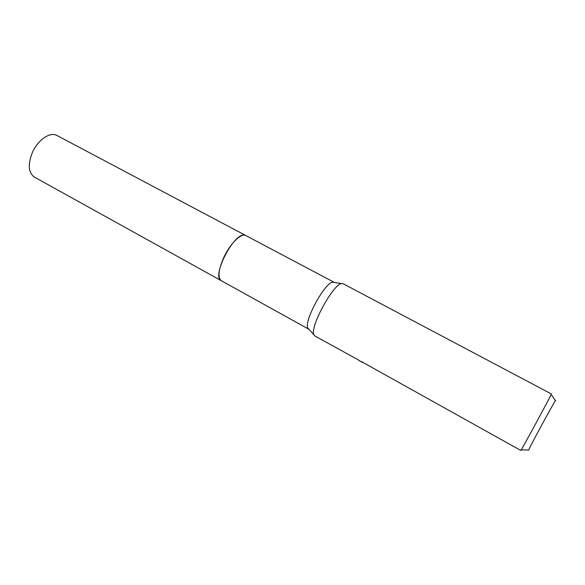 <?xml version="1.0" encoding="UTF-8"?>
<svg xmlns="http://www.w3.org/2000/svg" width="585" height="585" viewBox="0 0 585 585"><rect width="100%" height="100%" fill="white"/><g stroke="black" fill="none" stroke-linecap="round" stroke-linejoin="round"><path stroke-width="0.88" d="M308.909 329.26L307.812 328.039C303.834 321.223 324.792 282.555 332.675 282.167L333.742 282.167M221.408 280.763L221.291 280.705C210.995 276.866 234.278 231.74 244.815 235.185L245.897 235.579M358.846 360.155L314.825 335.965L313.889 334.766C309.619 327.381 333.106 284.047 341.625 283.593L343.139 283.725L551.436 393.99C550.77 396.111 520.138 452.549 520.789 450.443L361.208 361.464M358.737 360.367L362.62 362.532M555.706 400.462L555.406 400.688C552.723 404.498 530.419 445.646 528.694 449.975L528.657 450.07M245.78 235.514C241.408 232.669 230.322 243.448 223.938 257.137C218.424 269.656 217.54 277.517 221.291 280.705L34.361 177.065C28.438 172.75 27.722 164.692 32.219 152.875C37.608 140.049 50.178 131.42 56.913 135.464L333.881 282.189M221.291 280.698L308.704 329.165M307.812 328.039L313.889 334.766M332.675 282.167L341.625 283.593M555.406 400.688L551.224 394.444M528.694 449.975L521.184 449.88"/></g></svg>
